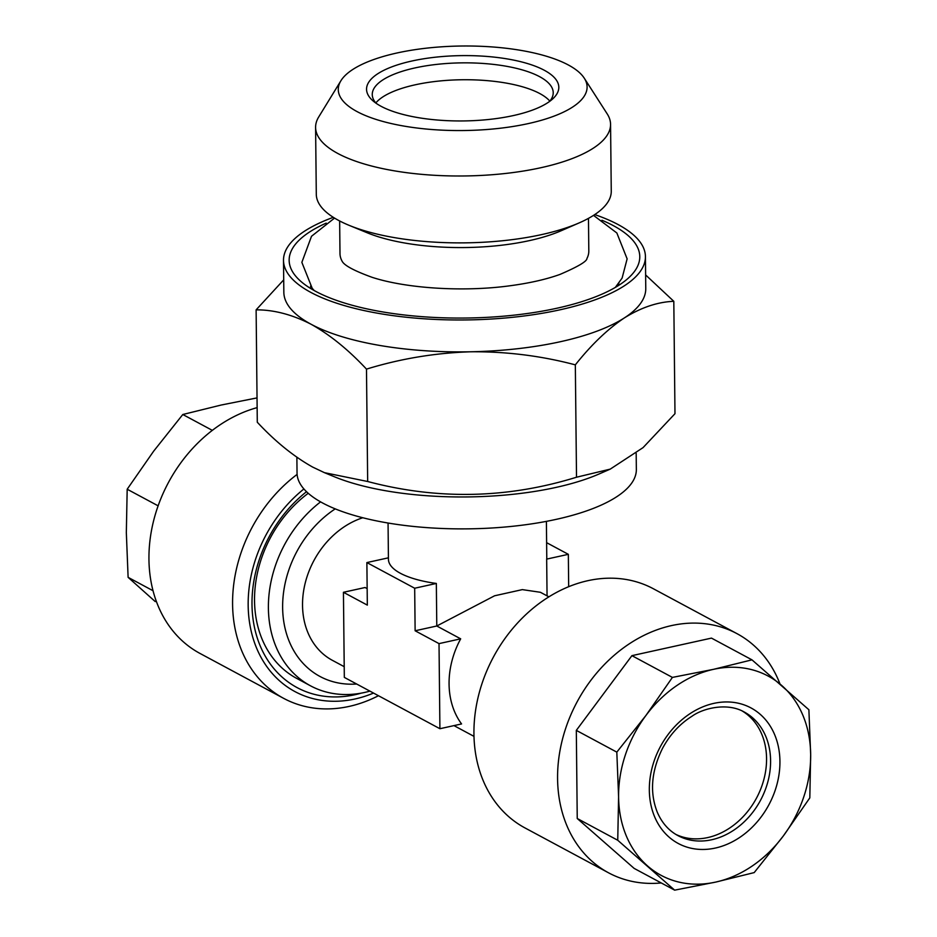 <?xml version="1.0" encoding="UTF-8"?>
<svg xmlns="http://www.w3.org/2000/svg" width="937" height="937" viewBox="0 0 937 937"><rect width="100%" height="100%" fill="white"/><g stroke="black" fill="none" stroke-linecap="round" stroke-linejoin="round"><path stroke-width="1.41" d="M361.096 693.169A119.889 95.961 -61.8 0 1 260.193 645.862A119.889 95.961 -61.8 0 1 306.516 491.702M308.238 493.284A111.971 89.624 118.2 0 0 254.536 600.687A111.971 89.624 118.2 0 0 262.196 639.397A111.971 89.624 118.2 0 0 296.642 678.365L310.498 685.814A111.971 89.624 118.2 0 0 369.904 691.119M303.904 488.962A124.422 99.58 118.2 0 0 256.668 648.275A124.422 99.58 118.2 0 0 373.535 693.075M297.111 474.403A135.724 108.633 118.2 0 0 241.863 651.098A135.724 108.633 118.2 0 0 283.618 698.334A135.724 108.633 118.2 0 0 378.466 695.722M257.136 407.618A135.724 108.633 118.2 0 0 158.224 606.18A135.724 108.633 118.2 0 0 199.979 653.429L283.618 698.334M588.471 218.368L588.811 250.999A124.422 42.27 179.4 0 1 586.949 258.46C586.972 261.364 577.988 266.67 560.01 274.412C546.294 279.343 529.686 283.126 510.208 285.738C463.522 292.18 406.424 288.467 372.2 277.352C354.034 270.77 343.973 265.323 342.017 261.025A124.422 42.27 179.4 0 1 339.99 253.611L339.651 220.968M340.916 80.734L318.732 116.926A147.496 50.106 -0.6 0 0 315.593 127.409L316.296 194.299A147.496 50.106 -0.6 0 0 338.55 220.382A147.496 50.106 -0.6 0 0 349.056 225.313A147.496 50.106 -0.6 0 0 579.16 222.901A147.496 50.106 -0.6 0 0 611.264 191.218L610.561 124.316A147.496 50.106 -0.6 0 0 607.211 113.904L584.266 78.181A124.422 42.27 -0.6 0 0 568.326 64.969A124.422 42.27 -0.6 0 0 441.022 46.85A124.422 42.27 -0.6 0 0 340.916 80.734A124.422 42.27 -0.6 0 0 357.044 111.585A124.422 42.27 -0.6 0 0 509.412 127.022A124.422 42.27 -0.6 0 0 584.266 78.181M315.593 127.409A147.496 50.106 -0.6 0 0 337.847 153.492A147.496 50.106 -0.6 0 0 503.837 173.65A147.496 50.106 -0.6 0 0 610.561 124.316M411.905 61.01A96.136 32.666 179.4 0 1 523.888 62.521A96.136 32.666 179.4 0 1 552.455 99.135A96.136 32.666 179.4 0 1 513.464 115.544A96.136 32.666 179.4 0 1 373.16 101.009A96.136 32.666 179.4 0 1 411.905 61.01M549.539 101.477A90.491 30.745 -0.6 0 0 553.217 92.646A90.491 30.745 -0.6 0 0 506.542 66.293A90.491 30.745 -0.6 0 0 414.95 67.932A90.491 30.745 -0.6 0 0 372.258 94.543A90.491 30.745 -0.6 0 0 376.135 103.293M375.831 102.953A90.491 30.745 179.4 0 1 415.126 84.822A90.491 30.745 179.4 0 1 549.832 101.126M333.303 217.325A180.97 61.479 -0.6 0 0 283.501 260.369L283.841 292.285A180.97 61.479 -0.6 0 0 311.143 324.284C329.836 334.708 348.283 349.653 366.484 369.119L367.667 481.501L324.448 472.67L312.642 467.071C293.703 456.46 275.255 441.514 257.288 422.236L256.117 309.854C273.873 309.76 292.215 314.574 311.143 324.284A180.97 61.479 -0.6 0 0 470.749 351.785A180.97 61.479 -0.6 0 0 624.405 317.889A180.97 61.479 -0.6 0 0 645.769 288.491L645.429 256.574A180.97 61.479 -0.6 0 0 618.127 224.575A180.97 61.479 -0.6 0 0 594.737 214.596M296.877 457.279L297.041 472.998A169.667 57.637 -0.6 0 0 322.644 503.005A169.667 57.637 -0.6 0 0 513.581 526.184A169.667 57.637 -0.6 0 0 636.352 469.449L636.176 453.321M326.217 223.123A175.313 59.558 -0.6 0 0 301.222 281.697A175.313 59.558 -0.6 0 0 315.605 291.313A175.313 59.558 -0.6 0 0 481.138 317.62A175.313 59.558 -0.6 0 0 628.165 278.277A175.313 59.558 -0.6 0 0 613.325 225.63A175.313 59.558 -0.6 0 0 601.941 220.242M283.501 260.369A180.97 61.479 -0.6 0 0 310.803 292.379A180.97 61.479 -0.6 0 0 514.483 317.104A180.97 61.479 -0.6 0 0 645.429 256.574M320.583 501.869A111.971 89.624 118.2 0 0 268.392 608.136A111.971 89.624 118.2 0 0 310.498 685.814M344.207 666.675L332.307 660.292A79.176 63.365 -61.8 0 1 302.534 605.361A79.176 63.365 -61.8 0 1 362.783 517.751M367.152 588.612L365.09 587.511L343.434 592.289L344.324 677.392L439.91 728.717L461.566 723.938A79.176 63.365 -61.8 0 1 449.069 684.045A79.176 63.365 -61.8 0 1 460.676 638.835L436.783 625.998L436.337 583.446A79.176 26.904 179.4 0 1 400.38 573.28A79.176 26.904 179.4 0 1 388.433 559.284L388.059 523.033M548.895 596.846L540.415 592.289L522.319 589.619L494.572 595.791L436.783 625.998L415.126 630.777L414.681 588.237L366.882 562.575L367.327 605.115L343.434 592.289M742.209 710.984A70.123 56.126 -61.8 0 1 761.769 734.245A70.123 56.126 -61.8 0 1 745.957 813.539A70.123 56.126 -61.8 0 1 675.917 834.445M781.751 685.509A113.108 90.526 -61.8 0 1 802.939 715.423A113.108 90.526 -61.8 0 1 810.669 754.519L808.889 709.754L751.978 659.847L713.514 669.334L672.415 677.404L645.933 715.47L616.815 752.13L618.596 796.895L617.741 840.255L674.652 890.15L715.751 882.08L754.203 872.593L783.332 835.945L809.814 797.879L810.669 754.519A113.108 90.526 -61.8 0 1 783.332 835.945A113.108 90.526 -61.8 0 1 715.751 882.08A113.108 90.526 -61.8 0 1 647.514 865.905A113.108 90.526 -61.8 0 1 618.596 796.895A113.108 90.526 -61.8 0 1 645.933 715.47A113.108 90.526 -61.8 0 1 713.514 669.334A113.108 90.526 -61.8 0 1 781.751 685.509M661.229 882.947A135.724 108.633 -61.8 0 1 608.605 872.839A135.724 108.633 -61.8 0 1 566.85 825.591A135.724 108.633 -61.8 0 1 599.27 670.037A135.724 108.633 -61.8 0 1 737.021 633.67A135.724 108.633 -61.8 0 1 778.776 680.918A135.724 108.633 -61.8 0 1 780.006 683.975M608.605 872.839L524.966 827.921A135.724 108.633 -61.8 0 1 483.211 780.685A135.724 108.633 -61.8 0 1 515.631 625.131A135.724 108.633 -61.8 0 1 653.382 588.764L737.021 633.67M751.978 659.847L711.476 638.109L631.925 655.654L576.314 730.38L577.239 818.505L634.15 868.4L674.652 890.15M577.239 818.505L617.741 840.255M576.314 730.38L616.815 752.13M631.925 655.654L672.415 677.404M547.056 595.862L546.669 559.108A79.176 26.904 -0.6 0 0 546.775 557.62L546.4 521.37M388.422 557.82L366.882 562.575M436.337 583.446L414.681 588.237M460.676 638.835L439.02 643.614L415.126 630.777M439.91 728.717L439.02 643.614M568.677 586.714L568.337 554.329L546.622 542.675M546.669 559.108L568.337 554.329M283.712 279.847L256.117 309.854M366.484 369.119C400.486 358.684 435.236 352.909 470.749 351.785C506.355 351.469 541.223 355.826 575.33 364.856C591.306 344.746 607.668 329.086 624.405 317.889C641.201 307.465 657.669 301.937 673.808 301.316L645.616 274.928M575.33 364.856L576.513 477.226C507.28 498.625 437.661 500.042 367.667 481.501M673.808 301.316L674.98 413.697L643.063 447.617L610.221 469.132L576.513 477.226M324.448 472.67L334.392 476.757A169.667 57.637 -0.6 0 0 599.083 473.981L610.221 469.132M349.056 225.313L367.14 232.751A124.422 42.27 -0.6 0 0 561.24 230.713L579.16 222.901M155.249 601.589L128.111 577.344L126.331 532.579L127.186 489.231L153.668 451.154L182.797 414.505L221.249 405.018L257.043 397.897M153.024 590.732L128.111 577.344M158.119 505.828L127.186 489.231M212.336 430.364L182.797 414.505M617.225 286.289A156.01 52.999 -0.6 0 0 618.97 282.986M356.657 684.01A99.263 79.458 -61.8 0 1 282.634 607.598A99.263 79.458 -61.8 0 1 335.235 508.873M774.676 734.713A76.916 61.561 -61.8 0 1 740.324 837.022A76.916 61.561 -61.8 0 1 654.588 816.701A76.916 61.561 -61.8 0 1 688.941 714.392A76.916 61.561 -61.8 0 1 774.676 734.713M677.873 835.57A70.123 56.126 118.2 0 0 749.05 816.783A70.123 56.126 118.2 0 0 765.798 736.412A70.123 56.126 118.2 0 0 744.224 712.003C727.264 702.235 702.996 708.208 691.939 716.278C679.735 723.938 669.932 734.631 662.529 748.358C651.297 771.116 649.54 792.386 657.259 812.156C661.873 822.838 668.737 830.639 677.873 835.57M310.51 286.207A156.01 52.999 -0.6 0 0 312.326 289.474M314.246 290.575L312.208 288.315L301.855 262.348L311.517 236.265L334.532 218.098M473.981 736.365L453.965 725.613M615.328 287.425L622.109 278.078L627.134 258.858L616.851 232.985L593.531 215.381"/></g></svg>
